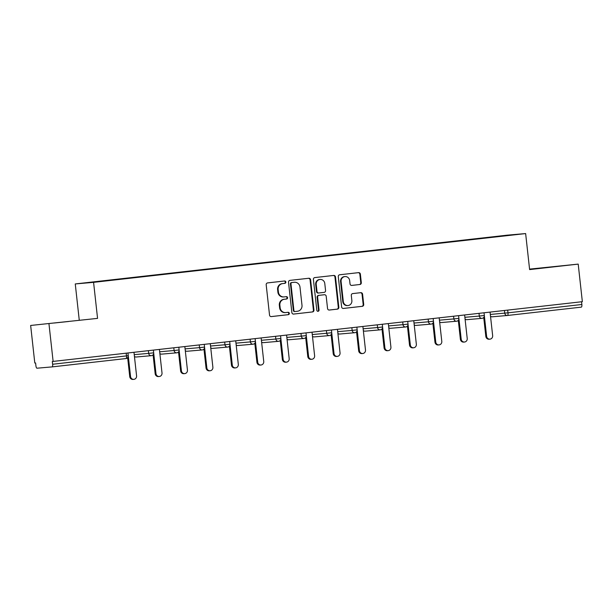 <?xml version="1.0" encoding="UTF-8"?>
<svg xmlns="http://www.w3.org/2000/svg" width="613" height="613" viewBox="0 0 613 613"><rect width="100%" height="100%" fill="white"/><g stroke="black" fill="none" stroke-linecap="round" stroke-linejoin="round"><path stroke-width="0.92" d="M285.857 282.041A1.188 1.126 85 0 0 284.608 280.992L267.605 282.907A1.693 1.609 85 0 0 266.188 284.777L269.536 315.09A1.693 1.609 85 0 0 271.321 316.592L288.325 314.668A1.188 1.126 85 0 0 289.321 313.366A1.188 1.126 85 0 0 288.064 312.308L285.865 312.561A5.425 5.157 85 0 1 280.149 307.749L279.873 305.22A5.425 5.157 85 0 1 284.394 299.259L286.6 299.006A1.188 1.126 85 0 0 287.589 297.703A1.188 1.126 85 0 0 286.34 296.654L284.141 296.899A5.425 5.157 85 0 1 278.425 292.087L278.141 289.566A5.425 5.157 85 0 1 282.67 283.597L284.869 283.344A1.188 1.126 85 0 0 285.857 282.041M283.604 296.945A5.425 5.157 85 0 1 277.888 292.133L277.605 289.612A5.425 5.157 85 0 1 282.133 283.643L284.332 283.39A1.188 1.126 85 0 0 284.248 281.03M271.115 316.599L287.796 314.714A1.188 1.126 85 0 0 287.704 312.354M285.329 312.607A5.425 5.157 85 0 1 279.612 307.795L279.336 305.266A5.425 5.157 85 0 1 283.865 299.305L286.064 299.052A1.188 1.126 85 0 0 285.972 296.692M547.187 267.46L532.789 268.969L547.187 267.46M68.503 321.511L54.105 323.02L68.503 321.511M359.892 284.509A1.693 1.609 85 0 0 361.31 282.647L360.367 274.141A1.693 1.609 85 0 0 358.582 272.639L339.702 274.77A1.693 1.609 85 0 0 338.284 276.632L341.633 306.944A1.693 1.609 85 0 0 343.418 308.446L362.306 306.316A1.693 1.609 85 0 0 363.716 304.454L362.582 294.179A1.693 1.609 85 0 0 360.796 292.677L352.713 293.589A1.693 1.609 85 0 0 351.303 295.451L351.862 300.546A4.529 4.306 85 0 1 347.977 305.55A4.529 4.306 85 0 1 343.303 301.512L341.096 281.559A4.529 4.306 85 0 1 344.989 276.563A4.529 4.306 85 0 1 349.663 280.593L350.031 283.919A1.693 1.609 85 0 0 351.816 285.42L359.364 284.555A1.693 1.609 85 0 0 360.773 282.693L359.839 274.187A1.693 1.609 85 0 0 358.253 272.67M97.559 318.377L30.65 325.457L97.559 318.377L93.582 282.348L525.64 233.568L529.617 269.59L578.205 264.111L582.35 301.68L52.32 361.509L52.626 364.252L126.485 355.908L126.178 353.188M48.971 323.863L53.124 361.432M310.599 279.758A1.693 1.609 85 0 0 308.814 278.256L289.926 280.386A1.693 1.609 85 0 0 288.516 282.256L291.865 312.569A1.693 1.609 85 0 0 293.65 314.071L312.53 311.933A1.693 1.609 85 0 0 313.948 310.071L310.599 279.758L310.063 279.804A1.693 1.609 85 0 0 308.485 278.294M314.814 277.582L333.702 275.444A1.693 1.609 85 0 1 335.487 276.946L338.828 307.259A1.693 1.609 85 0 1 337.418 309.128L329.334 310.04A1.693 1.609 85 0 1 327.549 308.538L326.193 296.24A1.693 1.609 85 0 0 324.407 294.738L319.044 295.343A1.693 1.609 85 0 0 317.634 297.205L319.044 310.009A1.188 1.126 85 0 1 318.024 311.312A1.188 1.126 85 0 1 316.806 310.262L313.404 279.444A1.693 1.609 85 0 1 314.814 277.582M93.582 282.348L75.261 283.942L507.311 235.154L525.64 233.568M481.45 238.442L466.194 240.158M481.427 238.196L110.118 280.363M125.374 278.647L110.018 280.133M125.343 278.402L135.55 277.49M150.806 275.773L135.45 277.26M150.783 275.528L160.981 274.624M176.237 272.9L160.882 274.394M176.215 272.655L186.421 271.751M201.677 270.034L186.321 271.521M201.646 269.781L211.853 268.877M227.109 267.161L211.753 268.647M227.078 266.916L237.285 266.004M252.541 264.287L237.185 265.774M252.518 264.042L262.724 263.13M277.98 261.414L262.625 262.9M277.95 261.169L288.156 260.264M303.412 258.54L288.056 260.035M303.381 258.295L313.588 257.391M328.844 255.675L313.488 257.161M328.821 255.422L339.027 254.518M354.283 252.801L338.928 254.288M354.253 252.556L364.459 251.644M379.715 249.928L364.36 251.414M379.685 249.683L389.891 248.778M405.147 247.054L389.791 248.541M405.124 246.809L415.33 245.905M430.587 244.181L415.231 245.675M430.556 243.936L440.762 243.032M456.018 241.315L440.663 242.802M455.988 241.062L466.095 239.928M30.65 325.457L34.795 363.026L35.6 362.957L35.899 365.708A2.59 0.805 -96.4 0 0 36.987 368.206L52.105 366.896A2.59 0.805 -96.4 0 0 52.113 366.896A2.59 0.805 -96.4 0 0 52.626 364.252M578.205 264.111L529.563 269.122M581.553 301.772L581.852 304.492A2.59 0.805 83.6 0 1 581.339 307.136A2.59 0.805 83.6 0 1 581.331 307.136L507.487 315.473A2.59 0.805 83.6 0 1 507.48 315.48A2.59 2.46 -95 0 1 504.744 313.182L504.445 310.477M79.238 319.971L75.261 283.942M293.443 314.078L312.002 311.986A1.693 1.609 85 0 0 313.412 310.117L310.063 279.804M291.949 282.547A1.188 1.126 85 0 0 290.96 283.85L293.895 310.462A1.188 1.126 85 0 0 295.152 311.511L297.466 311.251A5.425 5.157 85 0 0 301.994 305.282L299.987 287.099A5.425 5.157 85 0 0 294.271 282.286L291.413 282.593A1.188 1.126 85 0 0 290.424 283.896L290.96 283.85M295.091 311.519L294.615 311.557A1.188 1.126 85 0 1 293.366 310.507L290.424 283.896M293.987 282.309A5.425 5.157 85 0 0 293.734 282.332L294.271 282.286M291.413 282.593L293.734 282.332M329.127 310.048L336.882 309.174A1.693 1.609 85 0 0 338.299 307.305L334.951 276.999A1.693 1.609 85 0 0 333.372 275.482M323.948 294.776A1.693 1.609 85 0 0 323.871 294.784L318.507 295.389A1.693 1.609 85 0 0 317.097 297.259L318.507 310.055L319.044 310.009M317.756 311.304A1.188 1.126 85 0 0 318.507 310.055M324.783 283.49A4.529 4.306 85 0 0 320.109 279.451A4.529 4.306 85 0 0 316.224 284.455L316.998 291.481A1.693 1.609 85 0 0 318.783 292.983L324.147 292.378A1.693 1.609 85 0 0 325.557 290.516L324.783 283.49M320.109 279.451L319.58 279.497A4.529 4.306 85 0 0 315.687 284.501L316.224 284.455M318.706 292.991L318.247 293.037A1.693 1.609 85 0 1 316.461 291.527L315.687 284.501M351.609 285.428L359.364 284.555M344.989 276.563L344.452 276.609A4.529 4.306 85 0 0 340.567 281.605L341.096 281.559M347.977 305.55L347.441 305.596A4.529 4.306 85 0 1 342.767 301.558L340.567 281.605M343.211 308.462L361.77 306.362A1.693 1.609 85 0 0 363.18 304.5L362.045 294.225A1.693 1.609 85 0 0 360.467 292.715M129.741 376.597L130.546 376.528A3.195 3.034 85 0 0 133.833 379.363L133.036 379.432A3.195 3.034 -95 0 1 129.741 376.597L127.65 357.663M133.833 379.363A3.195 3.034 85 0 0 136.576 375.846L133.979 352.306M130.546 376.528L128.27 355.931M155.173 373.723L155.978 373.654A3.195 3.034 85 0 0 159.273 376.497L158.468 376.566A3.195 3.034 -95 0 1 155.173 373.723L153.081 354.789M159.273 376.497A3.195 3.034 85 0 0 162.008 372.972L159.411 349.433M155.978 373.654L153.702 353.057M180.613 370.85L181.41 370.781A3.195 3.034 85 0 0 184.705 373.624L183.9 373.692A3.195 3.034 -95 0 1 180.613 370.85L178.521 351.916M184.705 373.624A3.195 3.034 85 0 0 187.44 370.099L184.842 346.56M181.41 370.781L179.134 350.192M206.045 367.976L206.842 367.907A3.195 3.034 85 0 0 210.136 370.75L209.339 370.819A3.195 3.034 -95 0 1 206.045 367.976L203.953 349.042M210.136 370.75A3.195 3.034 85 0 0 212.88 367.225L210.282 343.694M206.842 367.907L204.573 347.318M231.476 365.11L232.281 365.034A3.195 3.034 85 0 0 235.568 367.877L234.771 367.946A3.195 3.034 -95 0 1 231.476 365.11L229.385 346.176M235.568 367.877A3.195 3.034 85 0 0 238.311 364.36L235.714 340.82M232.281 365.034L230.005 344.445M256.908 362.237L257.713 362.168A3.195 3.034 85 0 0 261.008 365.003L260.203 365.08A3.195 3.034 -95 0 1 256.908 362.237L254.824 343.303M261.008 365.003A3.195 3.034 85 0 0 263.743 361.486L261.146 337.947M257.713 362.168L255.437 341.571M282.348 359.364L283.145 359.295A3.195 3.034 85 0 0 286.44 362.137L285.643 362.206A3.195 3.034 -95 0 1 282.348 359.364L280.256 340.43M286.44 362.137A3.195 3.034 85 0 0 289.183 358.613L286.585 335.073M283.145 359.295L280.877 338.698M307.78 356.49L308.584 356.421A3.195 3.034 85 0 0 311.871 359.264L311.075 359.333A3.195 3.034 -95 0 1 307.78 356.49L305.688 337.556M311.871 359.264A3.195 3.034 85 0 0 314.615 355.739L312.017 332.208M308.584 356.421L306.308 335.832M333.211 353.617L334.016 353.548A3.195 3.034 85 0 0 337.311 356.391L336.506 356.459A3.195 3.034 -95 0 1 333.211 353.617L331.127 334.683M337.311 356.391A3.195 3.034 85 0 0 340.046 352.866L337.449 329.334M334.016 353.548L331.74 332.959M358.651 350.751L359.448 350.682A3.195 3.034 85 0 0 362.743 353.517L361.938 353.586A3.195 3.034 -95 0 1 358.651 350.751L356.559 331.817M362.743 353.517A3.195 3.034 85 0 0 365.486 350L362.881 326.461M359.448 350.682L357.18 330.085M384.083 347.877L384.887 347.809A3.195 3.034 85 0 0 388.175 350.644L387.378 350.72A3.195 3.034 -95 0 1 384.083 347.877L381.991 328.943M388.175 350.644A3.195 3.034 85 0 0 390.918 347.127L388.32 323.587M384.887 347.809L382.612 327.212M409.515 345.004L410.319 344.935A3.195 3.034 85 0 0 413.614 347.778L412.81 347.847A3.195 3.034 -95 0 1 409.515 345.004L407.43 326.07M413.614 347.778A3.195 3.034 85 0 0 416.35 344.253L413.752 320.714M410.319 344.935L408.043 324.338M434.954 342.131L435.751 342.062A3.195 3.034 85 0 0 439.046 344.904L438.241 344.973A3.195 3.034 -95 0 1 434.954 342.131L432.862 323.197M439.046 344.904A3.195 3.034 85 0 0 441.789 341.38L439.184 317.848M435.751 342.062L433.483 321.473M460.386 339.257L461.191 339.188A3.195 3.034 85 0 0 464.478 342.031L463.681 342.1A3.195 3.034 -95 0 1 460.386 339.257L458.294 320.323M464.478 342.031A3.195 3.034 85 0 0 467.221 338.506L464.623 314.975M461.191 339.188L458.915 318.599M485.818 336.391L486.622 336.322A3.195 3.034 85 0 0 489.917 339.158L489.113 339.227A3.195 3.034 -95 0 1 485.818 336.391L483.726 317.457M489.917 339.158A3.195 3.034 85 0 0 492.653 335.64L490.055 312.101M486.622 336.322L484.347 315.726M125.964 358.551L52.12 366.896L125.972 358.551A2.59 0.805 -96.4 0 0 125.972 358.551A2.59 0.805 -96.4 0 0 126.485 355.908L128.255 355.693A2.59 2.59 0 0 1 125.972 358.551M507.357 315.488L492.362 316.791A2.59 2.46 -95 0 1 490.507 316.201M507.694 310.109L507.993 312.837L581.852 304.492M490.316 314.438L507.993 312.837A2.59 0.805 83.6 0 1 507.487 315.473L581.339 307.136M134.232 354.643L148.668 353.387L148.369 350.682M151.403 355.686A2.59 2.59 0 0 0 153.687 352.827L148.668 353.387A2.59 2.46 -95 0 0 151.342 355.686A2.59 2.59 0 0 0 151.403 355.686A2.59 2.46 -95 0 1 151.342 355.686L136.216 357.004A2.59 2.46 -95 0 1 134.431 356.406M136.278 356.996A2.59 2.46 -95 0 1 136.216 357.004A2.59 2.59 0 0 1 134.439 356.49M159.671 351.77L174.1 350.513L173.801 347.809M185.103 348.897L199.539 347.64L199.24 344.935M210.535 346.023L224.971 344.767L224.672 342.069M235.974 343.15L250.403 341.901L250.104 339.196M261.406 340.284L275.842 339.027L275.543 336.322M286.838 337.411L301.274 336.154L300.975 333.449M312.27 334.537L326.706 333.28L326.407 330.576M337.709 331.664L352.146 330.415L351.847 327.71M363.141 328.798L377.577 327.541L377.279 324.836M388.573 325.924L403.009 324.668L402.71 321.963M414.013 323.051L428.449 321.794L428.15 319.089M439.444 320.178L453.881 318.921L453.582 316.216M464.876 317.304L479.312 316.055L479.014 313.35M176.843 352.812A2.59 2.59 0 0 0 179.119 349.954L174.1 350.513A2.59 2.46 -95 0 0 176.774 352.82A2.59 2.59 0 0 0 176.843 352.812A2.59 2.46 -95 0 1 176.774 352.82L161.656 354.13A2.59 2.46 -95 0 1 159.863 353.532M161.717 354.122A2.59 2.46 -95 0 1 161.656 354.13A2.59 2.59 0 0 1 159.87 353.624M202.78 347.295L199.539 347.64A2.59 2.46 -95 0 0 202.206 349.946A2.59 2.59 0 0 0 204.558 347.081L202.78 347.295M202.267 349.939A2.59 2.46 -95 0 1 202.206 349.946L187.088 351.257A2.59 2.46 -95 0 1 185.295 350.659M187.149 351.257A2.59 2.46 -95 0 1 187.088 351.257A2.59 2.59 0 0 1 185.31 350.751M227.707 347.065A2.59 2.59 0 0 0 229.99 344.207L224.971 344.767A2.59 2.46 -95 0 0 227.638 347.073A2.59 2.59 0 0 0 227.707 347.065A2.59 2.46 -95 0 1 227.638 347.073L212.519 348.391A2.59 2.46 -95 0 1 210.734 347.793M212.581 348.383A2.59 2.46 -95 0 1 212.519 348.391A2.59 2.59 0 0 1 210.742 347.877M253.138 344.192A2.59 2.59 0 0 0 255.422 341.341L250.403 341.901A2.59 2.46 -95 0 0 253.077 344.2A2.59 2.59 0 0 0 253.138 344.192A2.59 2.46 -95 0 1 253.077 344.2L237.959 345.517A2.59 2.46 -95 0 1 236.166 344.92M238.013 345.51A2.59 2.46 -95 0 1 237.959 345.517A2.59 2.59 0 0 1 236.174 345.004M278.578 341.326A2.59 2.59 0 0 0 280.861 338.468L275.842 339.027A2.59 2.46 -95 0 0 278.509 341.326A2.59 2.59 0 0 0 278.578 341.326A2.59 2.46 -95 0 1 278.509 341.326L263.391 342.644A2.59 2.46 -95 0 1 261.598 342.046M263.452 342.636A2.59 2.46 -95 0 1 263.391 342.644A2.59 2.59 0 0 1 261.613 342.131M304.01 338.453A2.59 2.59 0 0 0 306.293 335.595L301.274 336.154A2.59 2.46 -95 0 0 303.941 338.46A2.59 2.59 0 0 0 304.01 338.453A2.59 2.46 -95 0 1 303.941 338.46L288.823 339.771A2.59 2.46 -95 0 1 287.037 339.173M288.884 339.763A2.59 2.46 -95 0 1 288.823 339.771A2.59 2.59 0 0 1 287.045 339.265M329.442 335.579A2.59 2.59 0 0 0 331.725 332.721L326.706 333.28A2.59 2.46 -95 0 0 329.38 335.587A2.59 2.59 0 0 0 329.442 335.579A2.59 2.46 -95 0 1 329.38 335.587L314.262 336.897A2.59 2.46 -95 0 1 312.469 336.307M314.316 336.897A2.59 2.46 -95 0 1 314.262 336.897A2.59 2.59 0 0 1 312.477 336.391M354.881 332.706A2.59 2.59 0 0 0 357.164 329.848L352.146 330.415A2.59 2.46 -95 0 0 354.812 332.713A2.59 2.59 0 0 0 354.881 332.706A2.59 2.46 -95 0 1 354.812 332.713L339.694 334.031A2.59 2.46 -95 0 1 337.901 333.434M339.755 334.024A2.59 2.46 -95 0 1 339.694 334.031A2.59 2.59 0 0 1 337.909 333.518M380.826 327.196L377.577 327.541A2.59 2.46 -95 0 0 380.244 329.84A2.59 2.59 0 0 0 382.596 326.982L380.826 327.196M380.305 329.84A2.59 2.46 -95 0 1 380.244 329.84L365.126 331.158A2.59 2.46 -95 0 1 363.34 330.56M365.187 331.15A2.59 2.46 -95 0 1 365.126 331.158A2.59 2.59 0 0 1 363.348 330.645M405.745 326.967A2.59 2.59 0 0 0 408.028 324.108L403.009 324.668A2.59 2.46 -95 0 0 405.683 326.974A2.59 2.59 0 0 0 405.745 326.967A2.59 2.46 -95 0 1 405.683 326.974L390.565 328.284A2.59 2.46 -95 0 1 388.772 327.687M390.619 328.277A2.59 2.46 -95 0 1 390.565 328.284A2.59 2.59 0 0 1 388.78 327.771M431.184 324.093A2.59 2.59 0 0 0 433.468 321.235L428.449 321.794A2.59 2.46 -95 0 0 431.115 324.101A2.59 2.59 0 0 0 431.184 324.093A2.59 2.46 -95 0 1 431.115 324.101L415.997 325.411A2.59 2.46 -95 0 1 414.204 324.813M416.058 325.411A2.59 2.46 -95 0 1 415.997 325.411A2.59 2.59 0 0 1 414.212 324.905M456.616 321.22A2.59 2.59 0 0 0 458.899 318.362L453.881 318.921A2.59 2.46 -95 0 0 456.547 321.227A2.59 2.59 0 0 0 456.616 321.22A2.59 2.46 -95 0 1 456.547 321.227L441.429 322.538A2.59 2.46 -95 0 1 439.636 321.948M441.49 322.538A2.59 2.46 -95 0 1 441.429 322.538A2.59 2.59 0 0 1 439.651 322.032M482.048 318.346A2.59 2.59 0 0 0 484.331 315.488L479.312 316.055A2.59 2.46 -95 0 0 481.987 318.354A2.59 2.59 0 0 0 482.048 318.346A2.59 2.46 -95 0 1 481.987 318.354L466.861 319.672A2.59 2.46 -95 0 1 465.075 319.074M466.922 319.664A2.59 2.46 -95 0 1 466.861 319.672A2.59 2.59 0 0 1 465.083 319.158M282.133 283.643L282.67 283.597M277.605 289.612L278.141 289.566M277.888 292.133L278.425 292.087M286.064 299.052L286.6 299.006M283.865 299.305L284.394 299.259M279.336 305.266L279.873 305.22M279.612 307.795L280.149 307.749M287.796 314.714L288.325 314.668M284.332 283.39L284.869 283.344M313.412 310.117L313.948 310.071M312.002 311.986L312.53 311.933M293.366 310.507L293.895 310.462M334.951 276.999L335.487 276.946M338.299 307.305L338.828 307.259M336.882 309.174L337.418 309.128M323.871 294.784L324.407 294.738M318.507 295.389L319.044 295.343M317.097 297.259L317.634 297.205M316.461 291.527L316.998 291.481M342.767 301.558L343.303 301.512M362.045 294.225L362.582 294.179M363.18 304.5L363.716 304.454M361.77 306.362L362.306 306.316M359.839 274.187L360.367 274.141M360.773 282.693L361.31 282.647M127.956 352.988L128.255 355.693M153.388 350.115L153.687 352.827M178.82 347.242L179.119 349.954M204.259 344.368L204.558 347.081M229.691 341.502L229.99 344.207M255.123 338.629L255.422 341.341M280.562 335.755L280.861 338.468M305.994 332.882L306.293 335.595M331.426 330.009L331.725 332.721M356.866 327.143L357.164 329.848M382.297 324.269L382.596 326.982M407.729 321.396L408.028 324.108M433.169 318.522L433.468 321.235M458.601 315.657L458.899 318.362M484.032 312.783L484.331 315.488M490.515 316.285A2.59 2.59 0 0 0 492.3 316.798L507.418 315.48A2.59 2.59 0 0 0 507.487 315.473M283.474 296.96L284.011 296.914M285.206 312.622L285.742 312.576M294.585 311.565L295.121 311.511M293.865 282.317L294.393 282.271M323.909 294.784L324.446 294.738M318.208 293.037L318.745 292.991"/></g></svg>
